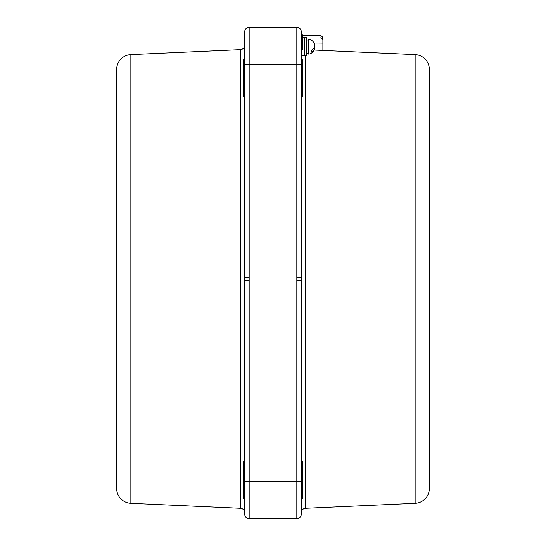 <?xml version="1.0" encoding="UTF-8"?>
<svg xmlns="http://www.w3.org/2000/svg" width="546" height="546" viewBox="0 0 546 546"><rect width="100%" height="100%" fill="white"/><g stroke="black" fill="none" stroke-linecap="round" stroke-linejoin="round"><path stroke-width="0.82" d="M301.29 512.749A4.47 4.47 0 0 1 305.555 508.285L415.137 503.316L415.137 54.6L314.209 50.02M415.137 503.316A14.892 14.892 0 0 0 429.354 488.438L429.354 69.472A14.892 14.892 0 0 0 415.137 54.6M302.784 37.722L306.654 37.722L306.654 55.59L304.272 55.59L304.272 37.722L304.272 55.59L301.29 55.59L301.29 49.659L301.29 55.59L301.29 49.659L302.784 49.659L302.784 34.746L301.29 34.746L301.29 64.53L301.29 59.316L302.784 59.316L302.784 96.54L301.29 96.54M301.29 461.37L302.784 461.37L302.784 498.6L301.29 498.6L301.29 481.47L301.29 514.23A4.47 4.47 0 0 1 296.826 518.7L249.174 518.7A4.47 4.47 0 0 1 244.71 514.23L244.71 31.77A4.47 4.47 0 0 1 249.174 27.3A4.47 4.47 0 0 0 244.929 30.378M244.71 59.316L243.216 59.316L243.216 96.54L244.71 96.54M130.863 503.316L130.863 54.6A14.892 14.892 0 0 0 116.646 69.472L116.646 488.438A14.892 14.892 0 0 0 130.863 503.316L240.445 508.285A4.47 4.47 0 0 1 244.71 512.749M130.863 54.6L240.445 49.625A4.47 4.47 0 0 0 244.71 45.161M244.71 461.37L243.216 461.37L243.216 498.6L244.71 498.6M249.174 518.7A4.47 4.47 0 0 1 244.71 514.23A4.47 4.47 0 0 0 249.174 518.7L249.174 481.47L244.71 481.47M301.29 514.23A4.47 4.47 0 0 1 296.826 518.7L296.826 64.53L301.29 64.53L301.29 481.47L249.174 481.47L249.174 280.733L244.71 280.733M302.784 45.543L301.29 45.543M302.784 39.421L301.29 39.421M302.784 36.657L301.29 36.657L302.784 36.657L302.784 34.746L302.784 36.657L302.784 34.746L301.29 34.746L301.29 36.07M302.784 34.746L301.29 34.746L301.29 31.77A4.47 4.47 0 0 0 296.826 27.3L249.174 27.3L249.174 64.53L244.71 64.53M301.071 30.378A4.47 4.47 0 0 0 296.826 27.3L296.826 64.53L249.174 64.53L249.174 277.184L244.71 277.184M319.936 50.28L319.936 35.654A2.976 2.976 0 0 1 322.884 38.63L322.884 50.409M302.798 35.504L319.936 35.654L303.201 35.565M314.08 43.045L322.884 43.1L322.884 38.63M308.736 54.136L308.736 39.182A7.596 7.596 0 0 1 314.755 44.765A7.596 7.596 0 0 0 308.736 39.182L308.736 54.136A7.596 7.596 0 0 0 314.755 48.553A7.473 5.283 -0 0 0 314.755 46.656A7.473 5.283 180 0 0 314.755 44.765A7.473 5.283 180 0 1 311.268 50.232L311.268 52.129A7.473 5.283 -0 0 0 314.755 48.553M305.555 55.59L305.555 508.285M240.445 508.285L240.445 49.625M249.174 277.184L249.174 280.733M296.826 280.733L301.29 280.733M296.826 277.184L301.29 277.184M319.942 37.831A2.976 2.109 0 0 1 322.884 39.94M306.654 53.283L308.736 53.283M306.654 40.029L308.736 40.029"/></g></svg>
